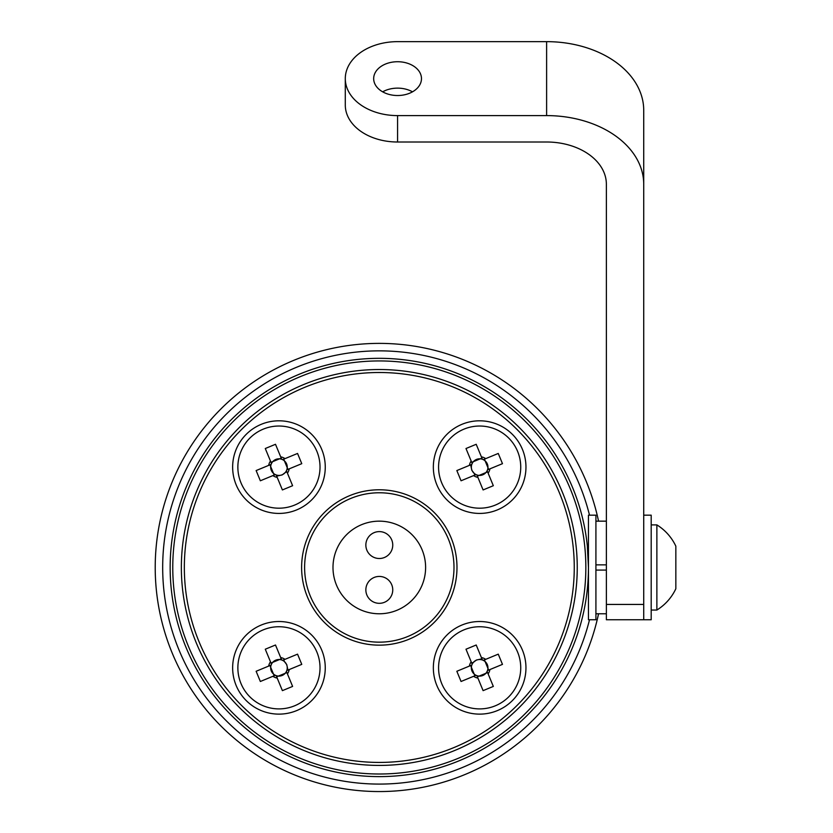 <?xml version="1.0" encoding="UTF-8"?>
<svg xmlns="http://www.w3.org/2000/svg" width="833" height="833" viewBox="0 0 833 833"><rect width="100%" height="100%" fill="white"/><g stroke="black" fill="none" stroke-linecap="round" stroke-linejoin="round"><path stroke-width="1.25" d="M585.838 567.471A206.532 206.532 0 0 0 379.296 360.939A206.532 206.532 0 0 0 172.764 567.471A206.532 206.532 0 0 0 379.296 774.003A206.532 206.532 0 0 0 585.838 567.471M588.452 567.471A209.145 209.145 0 0 0 379.296 358.325A209.145 209.145 0 0 0 170.151 567.471A209.145 209.145 0 0 0 379.296 776.616A209.145 209.145 0 0 0 588.452 567.471M587.327 545.813L588.452 567.44M373.673 78.625A23.907 16.899 -0 0 0 397.58 95.524A23.907 16.899 -0 0 0 421.477 78.625A23.907 16.899 -0 0 0 397.58 61.725A23.907 16.899 -0 0 0 373.673 78.625M345.289 78.625A52.292 36.975 -0 0 1 397.58 41.65L546.615 41.65L546.615 115.6L397.58 115.6L397.58 142.006A52.292 36.975 180 0 1 345.289 105.031L345.289 78.625A52.292 36.975 -0 0 0 397.58 115.6M606.372 604.435L643.722 604.435L643.722 619.752L606.372 619.752L606.372 184.26A59.757 42.254 0 0 0 546.615 142.006L397.58 142.006M382.659 91.828A23.907 16.899 180 0 1 412.502 91.828M546.615 41.65A97.107 68.66 180 0 1 643.722 110.31L643.722 604.435M546.615 115.6A97.107 68.66 0 0 1 643.722 184.26M595.918 570.084L606.372 570.084L595.918 570.084M606.372 564.857L595.918 564.857M643.722 559.828L643.722 619.752L651.198 619.752L651.198 515.179L643.722 515.179M595.918 619.752L595.918 515.179L588.452 515.179L588.452 619.752L595.918 619.752M324.37 512.534A77.688 77.688 0 0 1 434.232 512.534A77.688 77.688 0 0 1 434.232 622.397A77.688 77.688 0 0 1 324.37 622.397A77.688 77.688 0 0 1 324.37 512.534M432.119 620.283A74.699 74.699 0 0 0 432.119 514.648A74.699 74.699 0 0 0 326.484 514.648A74.699 74.699 0 0 0 326.484 620.283A74.699 74.699 0 0 0 432.119 620.283M519.271 707.436A197.942 197.942 0 0 1 239.331 707.436A197.942 197.942 0 0 1 239.331 427.506A197.942 197.942 0 0 1 519.271 427.506A197.942 197.942 0 0 1 519.271 707.436A197.942 197.942 0 0 0 519.271 427.506A197.942 197.942 0 0 0 239.331 427.506M446.904 434.368A46.315 46.315 0 0 1 512.399 434.368A46.315 46.315 0 0 1 512.399 499.862A46.315 46.315 0 0 1 446.904 499.862A46.315 46.315 0 0 1 446.904 434.368M246.204 635.079A46.315 46.315 0 0 1 311.698 635.079A46.315 46.315 0 0 1 311.698 700.563A46.315 46.315 0 0 1 246.204 700.563A46.315 46.315 0 0 1 246.204 635.079M246.204 434.368A46.315 46.315 0 0 1 311.698 434.368A46.315 46.315 0 0 1 311.698 499.862A46.315 46.315 0 0 1 246.204 499.862A46.315 46.315 0 0 1 246.204 434.368M446.904 635.079A46.315 46.315 0 0 1 512.399 635.079A46.315 46.315 0 0 1 512.399 700.563A46.315 46.315 0 0 1 446.904 700.563A46.315 46.315 0 0 1 446.904 635.079M589.514 515.179A216.622 216.622 0 0 0 296.59 367.27A216.622 216.622 0 0 0 179.095 650.188A216.622 216.622 0 0 0 589.514 619.752M598.552 613.775A224.087 224.087 0 0 1 172.192 653.03A224.087 224.087 0 0 1 293.737 360.366A224.087 224.087 0 0 1 598.552 521.156M656.873 567.471L656.873 610.048A50.063 50.063 0 0 0 675.844 588.754L675.844 546.177A50.063 50.063 0 0 0 656.873 524.894L656.873 567.471M482.401 659.986L476.205 645.002L465.991 649.219L472.176 664.203A8.309 8.309 0 0 0 471.811 665.078L456.838 671.273L461.055 681.488L476.039 675.303A8.309 8.309 0 0 0 485.118 661.569A8.309 8.309 0 0 0 473.394 662.36L476.424 660.017L481.922 658.841M463.971 629.852A41.088 41.088 0 0 0 441.688 683.508A41.088 41.088 0 0 0 495.343 705.79A41.088 41.088 0 0 0 517.626 652.135A41.088 41.088 0 0 0 463.971 629.852M483.275 660.35L498.259 654.155L502.476 664.37L487.492 670.565M484.421 659.871L488.638 670.086M487.607 672.585L477.382 676.802M474.893 675.771L474.196 674.084A8.309 8.309 0 0 0 476.039 675.303M471.811 665.078A8.309 8.309 0 0 0 471.363 667.243L470.666 665.557M474.196 674.084L471.363 667.243A8.309 8.309 0 0 0 474.196 674.084M487.128 671.44L493.323 686.423L483.098 690.64L476.913 675.667M471.707 663.058L473.394 662.36A8.309 8.309 0 0 0 472.176 664.203M485.691 659.351A10.402 10.402 0 0 0 481.401 657.56M488.128 673.855A10.402 10.402 0 0 0 489.919 669.565M473.613 676.292A10.402 10.402 0 0 0 477.913 678.083M471.176 661.787A10.402 10.402 0 0 0 469.396 666.077M471.811 464.377L456.838 470.562L461.055 480.776L476.039 474.591A8.309 8.309 0 0 0 476.913 474.956L483.098 489.939L493.323 485.712L487.128 470.739A8.309 8.309 0 0 0 473.394 461.649A8.309 8.309 0 0 0 474.196 473.373L471.842 470.343L470.666 464.845M441.688 482.807A41.088 41.088 0 0 0 495.343 505.079A41.088 41.088 0 0 0 517.626 451.424A41.088 41.088 0 0 0 463.971 429.141A41.088 41.088 0 0 0 441.688 482.807M472.176 463.492L465.991 448.518L476.205 444.291L482.401 459.275M471.707 462.346L481.922 458.129M484.421 459.17L488.638 469.385M487.607 471.874L485.91 472.571A8.309 8.309 0 0 0 487.128 470.739M476.913 474.956A8.309 8.309 0 0 0 479.079 475.404L477.382 476.101M485.91 472.571L479.079 475.404A8.309 8.309 0 0 0 485.91 472.571M483.275 459.639L498.259 453.454L502.476 463.669L487.492 469.854M474.893 475.06L474.196 473.373A8.309 8.309 0 0 0 476.039 474.591M471.176 461.076A10.402 10.402 0 0 0 469.396 465.376M485.691 458.639A10.402 10.402 0 0 0 481.401 456.859M488.128 473.154A10.402 10.402 0 0 0 489.919 468.854M473.613 475.591A10.402 10.402 0 0 0 477.913 477.371M276.202 474.956L282.397 489.939L292.612 485.712L286.427 470.739A8.309 8.309 0 0 0 286.791 469.854L301.765 463.669L297.548 453.454L282.564 459.639A8.309 8.309 0 0 0 273.484 473.373A8.309 8.309 0 0 0 285.209 472.571L282.168 474.925L276.681 476.101M294.632 505.079A41.088 41.088 0 0 0 316.915 451.424A41.088 41.088 0 0 0 263.259 429.141A41.088 41.088 0 0 0 240.976 482.807A41.088 41.088 0 0 0 294.632 505.079M275.327 474.591L260.344 480.776L256.127 470.562L271.11 464.377M274.182 475.06L269.965 464.845M270.996 462.346L281.221 458.129M283.709 459.17L284.407 460.857A8.309 8.309 0 0 0 282.564 459.639M286.791 469.854A8.309 8.309 0 0 0 287.229 467.688L287.937 469.385M284.407 460.857L287.229 467.688A8.309 8.309 0 0 0 284.407 460.857M271.475 463.492L265.279 448.518L275.494 444.291L281.689 459.275M286.896 471.874L285.209 472.571A8.309 8.309 0 0 0 286.427 470.739M272.912 475.591A10.402 10.402 0 0 0 277.202 477.371M270.475 461.076A10.402 10.402 0 0 0 268.684 465.376M284.98 458.639A10.402 10.402 0 0 0 280.69 456.859M287.427 473.154A10.402 10.402 0 0 0 289.207 468.854M286.791 670.565L301.765 664.37L297.548 654.155L282.564 660.35A8.309 8.309 0 0 0 281.689 659.986L275.494 645.002L265.279 649.219L271.475 664.203A8.309 8.309 0 0 0 285.209 673.283A8.309 8.309 0 0 0 284.407 661.569L286.75 664.599L287.937 670.086M316.915 652.135A41.088 41.088 0 0 0 263.259 629.852A41.088 41.088 0 0 0 240.976 683.508A41.088 41.088 0 0 0 294.632 705.79A41.088 41.088 0 0 0 316.915 652.135M286.427 671.44L292.612 686.423L282.397 690.64L276.202 675.667M286.896 672.585L276.681 676.802M274.182 675.771L269.965 665.557M270.996 663.058L272.693 662.36A8.309 8.309 0 0 0 271.475 664.203M281.689 659.986A8.309 8.309 0 0 0 279.524 659.538L281.221 658.841M272.693 662.36L279.524 659.538A8.309 8.309 0 0 0 272.693 662.36M275.327 675.303L260.344 681.488L256.127 671.273L271.11 665.078M283.709 659.871L284.407 661.569A8.309 8.309 0 0 0 282.564 660.35M287.427 673.855A10.402 10.402 0 0 0 289.207 669.565M272.912 676.292A10.402 10.402 0 0 0 277.202 678.083M270.475 661.787A10.402 10.402 0 0 0 268.684 666.077M284.98 659.351A10.402 10.402 0 0 0 280.69 657.56M379.296 603.321A13.443 13.443 0 0 0 392.749 589.879A13.443 13.443 0 0 0 379.296 576.436A13.443 13.443 0 0 0 365.854 589.879A13.443 13.443 0 0 0 379.296 603.321M379.296 558.506A13.443 13.443 0 0 0 392.749 545.063A13.443 13.443 0 0 0 379.296 531.61A13.443 13.443 0 0 0 365.854 545.063A13.443 13.443 0 0 0 379.296 558.506M379.296 613.775A46.315 46.315 0 0 0 425.611 567.471A46.315 46.315 0 0 0 379.296 521.156A46.315 46.315 0 0 0 332.992 567.471A46.315 46.315 0 0 0 379.296 613.775M241.445 429.609A194.953 194.953 0 0 0 241.445 705.322A194.953 194.953 0 0 0 517.158 705.322A194.953 194.953 0 0 0 517.158 429.609A194.953 194.953 0 0 0 241.445 429.609M595.918 613.775L606.372 613.775M595.918 521.156L606.372 521.156M587.244 589.879L588.452 589.879M651.198 610.048L656.873 610.048M651.198 524.894L656.873 524.894M587.244 545.063L588.452 545.063"/></g></svg>
